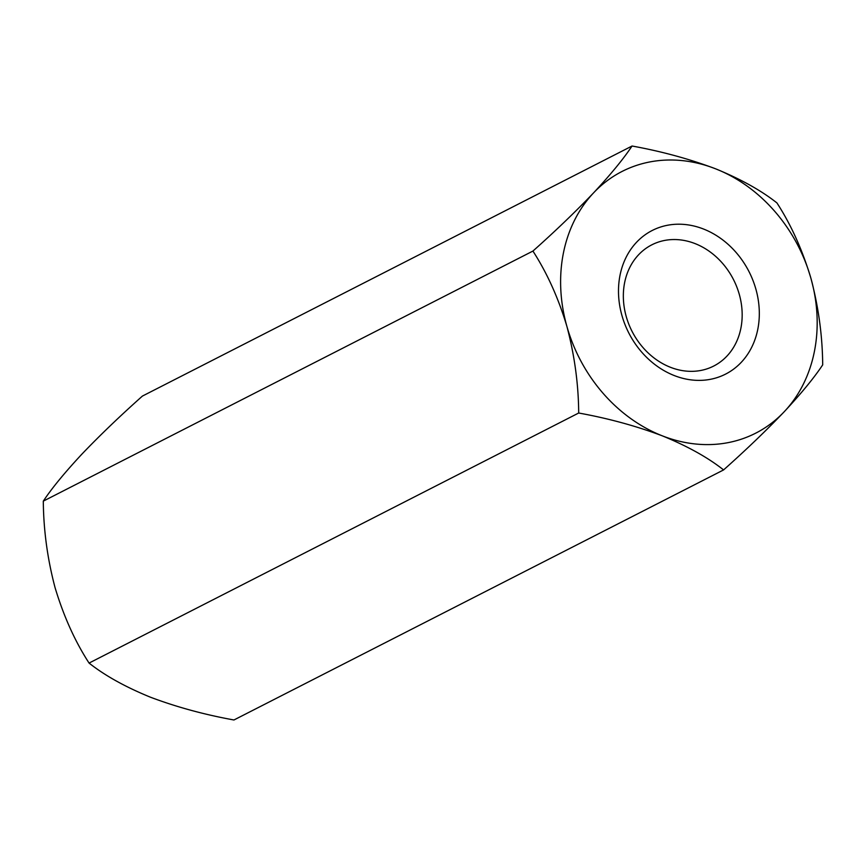 <?xml version="1.0" encoding="UTF-8"?>
<svg xmlns="http://www.w3.org/2000/svg" width="866" height="866" viewBox="0 0 866 866"><rect width="100%" height="100%" fill="white"/><g stroke="black" fill="none" stroke-linecap="round" stroke-linejoin="round"><path stroke-width="1.3" d="M89.068 663.075C75.017 641.414 63.694 616.311 55.099 587.765C47.489 559.111 43.549 530.23 43.3 501.133C51.798 488.316 64.625 472.695 81.772 454.271C99.601 435.598 119.822 416.21 142.414 396.076L632.05 146.018C661.656 151.377 689.498 158.976 715.576 168.805C740.722 179.089 761.171 190.455 776.932 202.925C790.983 224.586 802.306 249.689 810.901 278.235C818.511 306.889 822.451 335.77 822.7 364.867C814.202 377.684 801.375 393.305 784.228 411.729C766.399 430.402 746.178 449.79 723.586 469.924L233.95 719.982C204.311 714.612 176.469 707.013 150.424 697.195C125.245 686.9 104.797 675.523 89.068 663.075L578.694 413.017C608.3 418.375 636.142 425.975 662.219 435.804C687.366 446.087 707.825 457.454 723.586 469.924M578.694 413.017C578.499 384.277 574.569 355.396 566.894 326.385C558.44 298.153 547.117 273.05 532.926 251.064L43.3 501.133M532.926 251.064C555.279 231.179 575.5 211.78 593.567 192.88C610.552 174.651 623.379 159.03 632.05 146.018M566.894 326.385A146.939 122.95 62.9 0 0 662.219 435.804A146.939 122.95 62.9 0 0 784.228 411.729A146.939 122.95 62.9 0 0 810.901 278.235A146.939 122.95 62.9 0 0 715.576 168.805A146.939 122.95 62.9 0 0 593.567 192.88A146.939 122.95 62.9 0 0 566.894 326.385M740.874 328.268A68.046 56.94 62.9 0 0 695.117 243.617A68.046 56.94 62.9 0 0 651.806 244.84A68.046 56.94 62.9 0 0 624.191 307.105A68.046 56.94 62.9 0 0 670.403 367.271A68.046 56.94 62.9 0 0 713.714 366.047A68.046 56.94 62.9 0 0 740.874 328.268M703.538 229.035A80.646 67.483 -117.1 0 1 741.22 362.367A80.646 67.483 -117.1 0 1 621.94 315.516A80.646 67.483 -117.1 0 1 703.538 229.035"/></g></svg>
